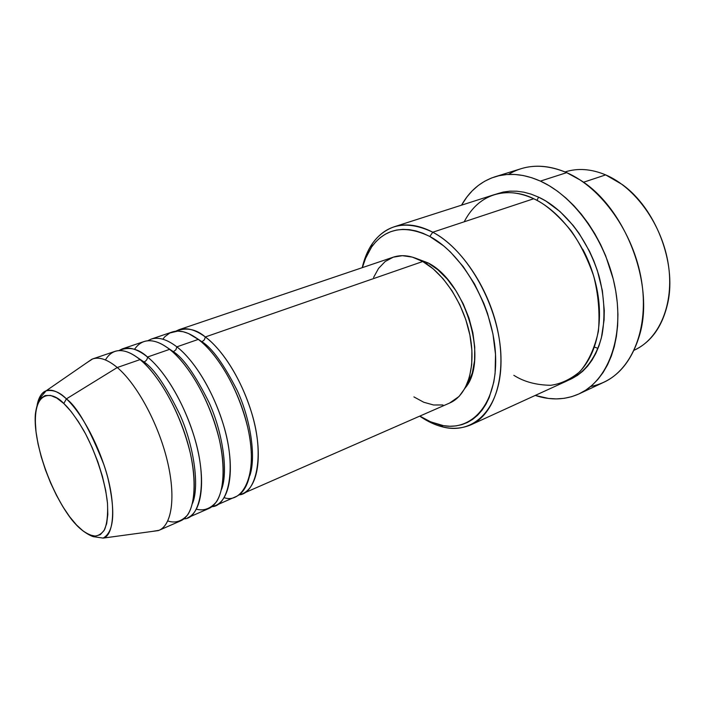 <?xml version="1.0" encoding="UTF-8"?>
<svg xmlns="http://www.w3.org/2000/svg" width="705" height="705" viewBox="0 0 705 705"><rect width="100%" height="100%" fill="white"/><g stroke="black" fill="none" stroke-linecap="round" stroke-linejoin="round"><path stroke-width="1.06" d="M159.066 530.301L180.63 520.854C194.166 515.152 198.493 486.221 189.53 449.843C180.639 413.509 159.559 375.492 140.039 359.612L117.268 367.517C136.55 383.731 157.682 422.286 166.847 458.99C176.083 495.73 172.223 524.776 159.066 530.301L152.218 531.429L158.308 530.601C171.888 525.851 176.215 497.051 167.111 460.03C158.079 423.053 136.744 383.881 117.268 367.517L66.402 398.88C82.168 413.438 99.837 446.944 107.944 478.316C115.673 511.971 114.078 531.896 103.159 538.1C114.404 535.897 116.801 502.11 103.943 464.807C89.606 428.631 77.092 406.653 66.402 398.88L63.794 403.507C69.213 408.389 75.814 417.325 83.604 430.297C94.073 448.882 104.939 478.528 107.495 503.255C108.015 514.615 107.054 523.383 104.613 529.561C101.555 534.011 97.96 536.179 93.827 536.064C87.499 534.364 81.736 530.68 76.554 525.005L78.546 527.032M175.686 331.227C186.19 327.12 196.069 329.024 205.322 336.964L204.388 339.845L201.947 341.758C211.967 347.829 223.732 364.106 237.241 390.57C249.94 417.73 256.514 456.02 249.87 475.523C256.514 456.02 249.94 417.73 237.241 390.57C223.732 364.106 211.967 347.829 201.947 341.758L204.388 339.845L205.322 336.964C225.45 351.874 246.389 388.367 254.514 423.661C262.692 458.99 257.105 487.578 242.564 493.729L239.065 494.839C255.562 494.082 265.336 457.078 251.694 412.98C238.299 370.002 217.087 345.424 205.322 336.964L422.753 261.52L205.322 336.964C195.311 329.632 186.534 327.217 179.017 329.693L175.686 331.227M147.653 340.779L151.073 339.149C158.369 336.752 166.962 339.308 176.849 346.842L198.29 339.405L176.849 346.842C196.721 362.167 217.73 399.33 226.182 435.073C234.703 470.87 229.654 499.607 215.536 505.564L235.875 496.655C250.319 490.548 255.774 461.925 247.508 426.481C239.312 391.081 218.347 354.421 198.29 339.405L188.517 333.536L183.229 331.747L177.819 331.103L169.843 332.98L164.979 336.593L162.785 339.193M196.677 338.224L201.947 341.758M176.849 346.842L175.915 349.759L173.412 351.707C183.485 358.07 195.417 375.113 209.209 402.837C222.181 431.301 228.57 470.623 221.617 489.261C228.57 470.623 222.181 431.301 209.209 402.837C195.417 375.113 183.485 358.07 173.412 351.707L175.915 349.759L176.849 346.842C188.482 355.549 209.667 380.806 223.362 424.56C237.321 469.459 228.059 506.401 211.914 506.666L215.536 505.564M196.413 509.177C203.789 511.196 210.487 508.719 216.506 501.757C223.785 490.724 225.397 466.86 219.352 439.638C207.041 389.865 182.04 358.36 169.597 349.354L147.512 357.021L169.597 349.354C159.744 341.775 151.196 339.175 143.952 341.564L122.3 348.887L118.801 350.614C128.742 346.375 138.312 348.508 147.512 357.021C167.103 372.786 188.173 410.627 196.977 446.847C205.842 483.11 201.366 511.997 187.715 517.752L208.654 508.578C222.657 502.674 227.574 473.892 218.964 437.981C210.425 402.123 189.407 364.793 169.597 349.354C159.26 341.07 144.137 335.051 134.505 349.363M166.547 347.107L173.412 351.707M122.3 348.887C129.359 346.569 137.757 349.275 147.512 357.021C147.424 359.312 146.261 360.96 144.014 361.965L142.983 362.176L144.014 361.965C154.122 368.627 166.213 386.472 180.286 415.501C193.54 445.322 199.779 485.586 192.571 503.255C199.779 485.586 193.54 445.322 180.286 415.501C166.213 386.472 154.122 368.627 144.014 361.965C146.261 360.96 147.424 359.312 147.512 357.021C158.995 365.992 180.145 391.971 194.166 436.536C208.442 482.282 199.735 519.109 183.97 518.836M86.847 362.696L92.672 358.915C99.467 356.686 107.671 359.55 117.268 367.517L140.039 359.612C129.667 350.923 114.439 344.578 105.433 359.947M135.66 356.333L144.014 361.965M605.674 174.893L622.145 184.463C655.579 208.16 676.633 262.498 667.882 302.533C662.629 326.23 651.385 342.128 634.139 350.235L634.262 350.182C659.334 338.964 674.421 303.978 668.349 264.569C662.383 225.177 635.646 187.609 605.674 174.893L583.476 182.251L605.674 174.893C591.301 168.9 577.818 167.905 565.198 171.905L565.075 171.941C577.721 167.896 591.257 168.883 605.674 174.893M470.79 424.886L566.08 381.334C590.517 370.433 604.652 334.531 597.734 293.395C590.913 252.293 563.568 212.584 533.72 198.748L432.782 232.218L429.803 236.475C463.678 254.152 494.355 309.486 495.624 357.038C497.219 404.723 470.975 432.835 439.99 424.965L429.9 421.528L419.845 416.082L430.614 421.837L443.515 425.67L449.843 426.252L455.985 425.908L461.907 424.639L467.53 422.418L472.799 419.263L477.655 415.174L482.035 410.187L485.895 404.326L489.164 397.655L493.808 382.066L495.095 373.315L495.509 354.324L492.962 334.064L487.534 313.461L483.806 303.326L474.536 283.983L463.238 266.613L450.442 251.993L443.683 245.904L429.803 236.475L422.841 233.205L415.968 230.923L409.261 229.645L402.767 229.363L396.562 230.05L390.702 231.698L385.238 234.263L380.207 237.691L375.659 241.956L371.614 246.979L365.155 259.105L362.344 267.644L366.106 256.849L371.244 247.508C385.15 228.103 404.67 224.428 429.803 236.475L432.782 232.218C462.224 247.693 490.31 290.469 498.4 333.958C506.604 377.475 494.082 414.531 470.79 424.886C454.972 431.398 438.078 428.561 420.092 416.391C427.715 421.608 435.382 425.15 443.11 427.036C475.179 435.232 502.524 406.283 500.973 356.915C499.757 307.688 467.917 250.372 432.782 232.218L533.72 198.748C515.249 189.204 482.211 187.019 464.207 221.793M579.096 393.857C565.392 399.999 550.764 400.528 535.236 395.435L548.534 398.448L556.439 398.907L564.194 398.325L571.711 396.668L578.911 393.945L585.732 390.147L592.085 385.291L597.893 379.413L603.083 372.54L607.587 364.723L611.35 356.043L614.311 346.569L616.408 336.391L617.624 325.631L617.933 314.395L617.298 302.815L615.738 291.015L613.262 279.145L605.648 255.748L600.607 244.503L594.817 233.734L588.358 223.582L581.308 214.161L573.755 205.56L565.789 197.893L557.505 191.222L549.019 185.609L540.409 181.106L531.782 177.739L523.233 175.527L514.853 174.461L506.719 174.54L498.911 175.739L491.508 178.004L484.564 181.308L478.14 185.582L472.279 190.782L467.027 196.818L461.528 205.173C469.574 190.94 480.739 181.476 494.998 176.788C508.992 172.478 524.132 173.924 540.409 181.106L566.705 172.646L540.409 181.106C575.289 196.713 607.587 242.802 615.712 290.865C623.96 338.964 607.419 380.911 579.096 393.857L603.78 382.286C632.385 369.191 649.331 327.631 641.453 280.273C633.698 232.95 601.647 187.786 566.705 172.646L580.189 180.013C625.018 207.49 654.496 283.586 639.876 334.091C631.063 364.115 614.654 381.599 590.64 386.525M538.567 197.144L536.972 200.379L538.567 197.144L545.882 201.048L560.087 211.615L573.218 225.503L579.175 233.522L589.521 251.271L593.786 260.797L597.373 270.623L602.37 290.68L604.291 310.517L604.079 320.061L601.374 337.906L598.915 346.005L595.787 353.452L592.006 360.176L587.644 366.115L582.744 371.227L577.369 375.465L568.345 380.224C582.797 374.39 596.333 359.021 602.044 335.016C605.384 315.84 604.326 296.003 598.871 275.505C584.304 228.517 555.751 204.847 538.567 197.144L531.235 194.183L523.947 192.201L516.783 191.196L509.821 191.161L503.123 192.077L496.752 193.91M242.564 493.729L449.772 402.978C467.01 395.602 476.078 368.486 470.217 336.734C464.428 305.009 444.265 273.461 422.753 261.52L433.126 268.799L443.04 278.687L452.055 290.812L459.757 304.657L465.793 319.629L469.891 335.042L471.892 350.218L471.715 364.503L469.415 377.281L465.133 388.05L459.096 396.413L449.623 403.048M428.014 262.886L426.102 263.547L428.014 262.886L437.902 269.804L447.34 279.198L455.915 290.716L463.229 303.855L468.966 318.052L472.852 332.689L474.738 347.107L474.562 360.687L472.35 372.848L468.261 383.123L465.212 387.917C489.006 360.66 465.89 281.603 428.014 262.886L414.848 257.907L428.014 262.886M167.799 520.942C175.043 523.427 181.643 521.436 187.6 514.95C194.809 504.498 196.422 480.722 190.262 452.901C177.686 401.876 152.377 368.891 140.039 359.612C130.319 351.813 121.965 349.063 114.977 351.372L92.672 358.915M117.268 367.517C107.275 359.242 98.823 356.466 91.906 359.206L46.107 390.817C51.544 388.825 58.312 391.513 66.402 398.88L117.268 367.517M37.136 405.163C38.599 397.444 41.586 392.659 46.107 390.817C42.274 392.103 39.427 396.201 37.568 403.119M63.794 403.507L71.108 411.5L78.484 421.793L85.613 433.972L92.161 447.525L97.854 461.863L102.428 476.351L105.68 490.354L107.495 503.255L107.821 514.518L106.658 523.718L104.102 530.504L100.286 534.672L95.404 536.144L89.658 534.928L83.296 531.147L76.554 525.005L69.68 516.774L62.921 506.772L56.497 495.368L50.61 482.951L45.464 469.953L41.225 456.796L38.035 443.912L36.017 431.742L35.259 420.718L35.796 411.235L37.656 403.665L40.802 398.351L45.146 395.549L50.557 395.435L56.849 398.105L63.794 403.507L66.402 398.88C59.863 392.165 53.104 389.477 46.107 390.817L41.595 396.184C38.528 400.167 36.448 406.142 35.356 414.108C32.8 444.723 53.853 501.281 76.581 525.181L76.554 525.005C66.058 515.417 42.133 475.734 36.017 431.742C31.496 388.913 52.214 390.667 63.794 403.507M596.923 347.962L594.562 347.168M508.481 174.426C525.384 164.168 544.789 163.569 566.705 172.646C550.393 165.675 535.174 164.371 521.039 168.715L494.998 176.788M513.839 375.307C523.85 381.731 536.135 385.062 550.702 385.291C560.669 383.978 570.371 379.457 579.801 371.729C588.499 361.63 594.694 348.147 598.395 331.262C599.99 312.994 598.395 294.505 593.619 275.805C587.371 258.215 579.818 243.137 570.962 230.57C557.294 214.25 544.886 203.648 533.72 198.748C519.418 192.227 506.12 190.914 493.817 194.809L394.06 226.825C405.78 223.106 418.682 224.904 432.782 232.218C406.732 219.863 386.525 223.749 372.161 243.877C367.64 250.583 364.326 258.515 362.22 267.68C367.261 246.336 377.871 232.72 394.06 226.825M442.951 404.97L433.549 404.987L423.749 402.247L413.914 396.906M373.562 277.479L378.576 268.376L385.203 261.502L393.231 257.184M393.284 257.166L402.396 255.677L412.363 257.113L422.753 261.52C412.028 255.668 402.202 254.214 393.284 257.166L179.017 329.693M224.164 497.651C241.392 504.031 259.361 476.827 247.614 426.957C235.558 378.347 210.83 348.147 198.29 339.405C188.297 332.029 179.572 329.57 172.108 332.029L151.073 339.149M595.135 281.242C592.033 269.451 587.899 258.77 582.727 249.209C587.899 258.77 592.033 269.451 595.135 281.242M76.581 525.181C83.86 532.857 92.681 536.946 94.117 536.769L103.159 538.1L158.308 530.601M443.11 427.036L439.99 424.965M372.161 243.877L371.244 247.508"/></g></svg>
